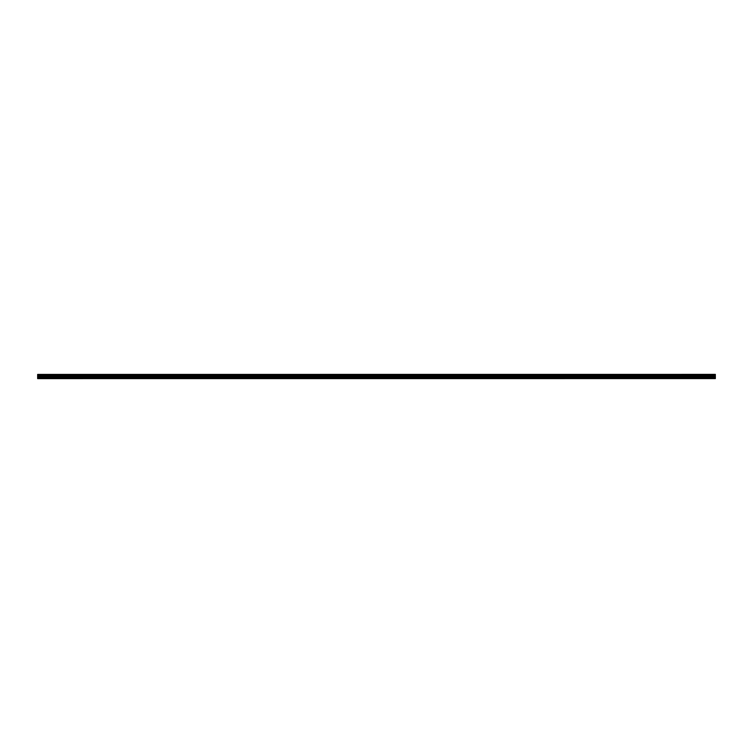 <?xml version="1.0" encoding="UTF-8"?>
<svg xmlns="http://www.w3.org/2000/svg" width="753" height="753" viewBox="0 0 753 753"><rect width="100%" height="100%" fill="white"/><g stroke="black" fill="none" stroke-linecap="round" stroke-linejoin="round"><path stroke-width="1.13" d="M37.65 378.618L715.35 378.59L37.65 378.618M37.65 375.418L37.65 374.938L715.35 374.938L715.35 375.418L37.65 375.418L37.65 378.42L715.35 378.42L37.65 378.382M37.65 374.42L715.35 374.382L37.65 374.42L37.65 374.938M37.65 375.963L715.35 375.963L715.35 377.705L37.65 377.705M37.65 377.78L715.35 377.705M715.35 377.78L715.35 378.382M37.65 374.476L715.35 374.42M715.35 374.476L37.65 374.881M37.65 375.474L715.35 375.418M715.35 375.474L37.65 375.907M37.65 375.258L715.35 375.258M715.35 375.107L37.65 375.107M37.65 377.112L715.35 377.112M715.35 377.046L37.65 377.046M37.65 376.076L715.35 376.076M37.65 376.011L715.35 376.011"/></g></svg>
